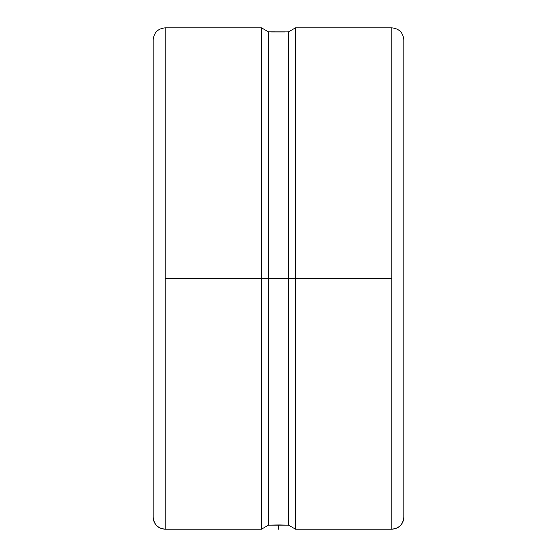 <?xml version="1.0" encoding="UTF-8"?>
<svg xmlns="http://www.w3.org/2000/svg" width="557" height="557" viewBox="0 0 557 557"><rect width="100%" height="100%" fill="white"/><g stroke="black" fill="none" stroke-linecap="round" stroke-linejoin="round"><path stroke-width="0.84" d="M403.825 39.881L403.825 517.119A12.031 12.031 180 0 1 391.794 529.15L391.794 27.85C399.091 28.574 403.101 32.584 403.825 39.881L403.825 39.881M269.101 525.14L288.526 525.14L288.526 278.5L288.526 525.14L295.475 529.15L295.475 278.5L295.475 529.15L391.794 529.15L391.794 278.5L261.525 278.5L261.525 27.85L165.206 27.85L165.206 529.15A12.031 12.031 180 0 1 153.175 517.119L153.175 39.881C153.899 32.584 157.91 28.574 165.206 27.85L165.206 529.15L261.525 529.15L261.525 278.5L261.525 529.15L268.474 525.14L268.474 278.5L268.474 525.14L278.423 524.959M269.818 525.112L269.282 525.133M287.182 31.888L268.474 31.86L268.474 278.5L268.474 31.86L261.525 27.85L261.525 278.5L165.206 278.5L288.526 278.5L288.526 31.86L287.189 31.888M153.175 517.119A12.031 12.031 0 0 0 165.206 529.15C157.91 528.426 153.899 524.416 153.175 517.119L153.175 41.03M281.32 524.979L280.54 524.966M278.966 524.959L287.899 525.14M270.681 31.916L271.858 31.951L270.681 31.916M285.142 31.951L271.851 31.951M269.101 31.86L269.818 31.888M295.475 278.5L295.475 27.85L295.475 278.5L391.794 278.5L391.794 27.85L295.475 27.85L288.526 31.86L288.526 278.5L295.475 278.5M403.825 517.119C403.101 524.416 399.091 528.426 391.794 529.15A12.031 12.031 0 0 0 403.825 517.119L403.825 515.921M403.825 512.44L403.825 41.03M278.5 524.959L278.5 529.15"/></g></svg>
